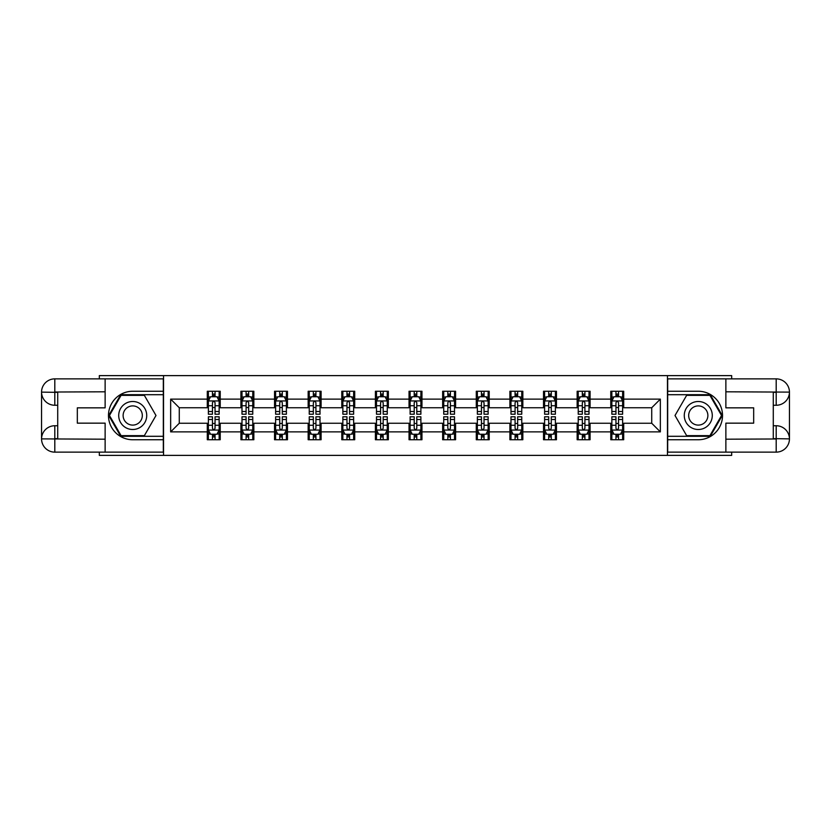<?xml version="1.0" encoding="UTF-8"?>
<svg xmlns="http://www.w3.org/2000/svg" width="831" height="831" viewBox="0 0 831 831"><rect width="100%" height="100%" fill="white"/><g stroke="black" fill="none" stroke-linecap="round" stroke-linejoin="round"><path stroke-width="1.25" d="M99.315 452.137L99.315 455.378L731.685 455.378L731.685 452.137M731.685 378.863L731.685 375.622L667.459 375.622L667.459 455.378M667.459 375.622L99.315 375.622L99.315 378.863M163.541 455.378L163.541 375.622M623.707 399.119L623.707 391.256L610.775 391.256L610.775 399.119L590.083 399.119L590.083 391.256L577.15 391.256L577.15 399.119L556.458 399.119L556.458 391.256L543.526 391.256L543.526 399.119L522.834 399.119L522.834 391.256L509.902 391.256L509.902 399.119L489.21 399.119L489.21 391.256L476.277 391.256L476.277 399.119L455.585 399.119L455.585 391.256L442.653 391.256L442.653 399.119L421.961 399.119L421.961 391.256L409.039 391.256L409.039 399.119L388.347 399.119L388.347 391.256L375.415 391.256L375.415 399.119L354.723 399.119L354.723 391.256L341.79 391.256L341.79 399.119L321.098 399.119L321.098 391.256L308.166 391.256L308.166 399.119L287.474 399.119L287.474 391.256L274.542 391.256L274.542 399.119L253.85 399.119L253.85 391.256L240.917 391.256L240.917 399.119L220.225 399.119L220.225 391.256L207.293 391.256L207.293 399.119L170.656 399.119L170.656 431.881L179.278 423.259L207.293 423.259L207.293 439.744L220.225 439.744L220.225 423.259L240.917 423.259L240.917 439.744L253.85 439.744L253.85 423.259L274.542 423.259L274.542 439.744L287.474 439.744L287.474 423.259L308.166 423.259L308.166 439.744L321.098 439.744L321.098 423.259L341.79 423.259L341.79 439.744L354.723 439.744L354.723 423.259L375.415 423.259L375.415 439.744L388.347 439.744L388.347 423.259L409.039 423.259L409.039 439.744L421.961 439.744L421.961 423.259L442.653 423.259L442.653 439.744L455.585 439.744L455.585 423.259L476.277 423.259L476.277 439.744L489.21 439.744L489.21 423.259L509.902 423.259L509.902 439.744L522.834 439.744L522.834 423.259L543.526 423.259L543.526 439.744L556.458 439.744L556.458 423.259L577.15 423.259L577.15 439.744L590.083 439.744L590.083 423.259L610.775 423.259L610.775 439.744L623.707 439.744L623.707 423.259L651.722 423.259L651.722 407.741L623.707 407.741L623.707 399.119L660.344 399.119L660.344 431.881L623.707 431.881M610.775 431.881L590.083 431.881M577.15 431.881L556.458 431.881M543.526 431.881L522.834 431.881M509.902 431.881L489.21 431.881M476.277 431.881L455.585 431.881M442.653 431.881L421.961 431.881M409.039 431.881L388.347 431.881M375.415 431.881L354.723 431.881M341.79 431.881L321.098 431.881M308.166 431.881L287.474 431.881M274.542 431.881L253.85 431.881M240.917 431.881L220.225 431.881M207.293 431.881L170.656 431.881M610.775 399.119L610.775 407.741L590.083 407.741L590.083 399.119M577.15 399.119L577.15 407.741L556.458 407.741L556.458 399.119M543.526 399.119L543.526 407.741L522.834 407.741L522.834 399.119M509.902 399.119L509.902 407.741L489.21 407.741L489.21 399.119M476.277 399.119L476.277 407.741L455.585 407.741L455.585 399.119M442.653 399.119L442.653 407.741L421.961 407.741L421.961 399.119M409.039 399.119L409.039 407.741L388.347 407.741L388.347 399.119M375.415 399.119L375.415 407.741L354.723 407.741L354.723 399.119M341.79 399.119L341.79 407.741L321.098 407.741L321.098 399.119M308.166 399.119L308.166 407.741L287.474 407.741L287.474 399.119M274.542 399.119L274.542 407.741L253.85 407.741L253.85 399.119M240.917 399.119L240.917 407.741L220.225 407.741L220.225 399.119M207.293 399.119L207.293 407.741L179.278 407.741L170.656 399.119M179.278 407.741L179.278 423.259M660.344 431.881L651.722 423.259M651.722 407.741L660.344 399.119M207.293 396.636L208.373 396.636M212.466 396.636L215.052 396.636M219.145 396.636L220.225 396.636M207.293 407.522L208.373 407.522M212.466 407.522L215.052 407.522M219.145 407.522L220.225 407.522M207.293 423.478L208.373 423.478M212.466 423.478L215.052 423.478M219.145 423.478L220.225 423.478M207.293 434.364L208.373 434.364M212.466 434.364L215.052 434.364M219.145 434.364L220.225 434.364M240.917 423.478L241.998 423.478M246.09 423.478L248.677 423.478M252.769 423.478L253.85 423.478M240.917 434.364L241.998 434.364M246.09 434.364L248.677 434.364M252.769 434.364L253.85 434.364M240.917 396.636L241.998 396.636M246.09 396.636L248.677 396.636M252.769 396.636L253.85 396.636M240.917 407.522L241.998 407.522M246.09 407.522L248.677 407.522M252.769 407.522L253.85 407.522M274.542 423.478L275.622 423.478M279.715 423.478L282.301 423.478M286.394 423.478L287.474 423.478M274.542 434.364L275.622 434.364M279.715 434.364L282.301 434.364M286.394 434.364L287.474 434.364M274.542 396.636L275.622 396.636M279.715 396.636L282.301 396.636M286.394 396.636L287.474 396.636M274.542 407.522L275.622 407.522M279.715 407.522L282.301 407.522M286.394 407.522L287.474 407.522M308.166 423.478L309.246 423.478M313.339 423.478L315.925 423.478M320.018 423.478L321.098 423.478M308.166 434.364L309.246 434.364M313.339 434.364L315.925 434.364M320.018 434.364L321.098 434.364M308.166 396.636L309.246 396.636M313.339 396.636L315.925 396.636M320.018 396.636L321.098 396.636M308.166 407.522L309.246 407.522M313.339 407.522L315.925 407.522M320.018 407.522L321.098 407.522M341.79 423.478L342.86 423.478M346.963 423.478L349.55 423.478M353.642 423.478L354.723 423.478M341.79 434.364L342.86 434.364M346.963 434.364L349.55 434.364M353.642 434.364L354.723 434.364M341.79 396.636L342.86 396.636M346.963 396.636L349.55 396.636M353.642 396.636L354.723 396.636M341.79 407.522L342.86 407.522M346.963 407.522L349.55 407.522M353.642 407.522L354.723 407.522M375.415 423.478L376.485 423.478M380.588 423.478L383.174 423.478M387.267 423.478L388.347 423.478M375.415 434.364L376.485 434.364M380.588 434.364L383.174 434.364M387.267 434.364L388.347 434.364M375.415 396.636L376.485 396.636M380.588 396.636L383.174 396.636M387.267 396.636L388.347 396.636M375.415 407.522L376.485 407.522M380.588 407.522L383.174 407.522M387.267 407.522L388.347 407.522M409.039 423.478L410.109 423.478M414.212 423.478L416.788 423.478M420.891 423.478L421.961 423.478M409.039 434.364L410.109 434.364M414.212 434.364L416.788 434.364M420.891 434.364L421.961 434.364M409.039 396.636L410.109 396.636M414.212 396.636L416.788 396.636M420.891 396.636L421.961 396.636M409.039 407.522L410.109 407.522M414.212 407.522L416.788 407.522M420.891 407.522L421.961 407.522M442.653 423.478L443.733 423.478M447.826 423.478L450.412 423.478M454.515 423.478L455.585 423.478M442.653 434.364L443.733 434.364M447.826 434.364L450.412 434.364M454.515 434.364L455.585 434.364M442.653 396.636L443.733 396.636M447.826 396.636L450.412 396.636M454.515 396.636L455.585 396.636M442.653 407.522L443.733 407.522M447.826 407.522L450.412 407.522M454.515 407.522L455.585 407.522M476.277 423.478L477.358 423.478M481.45 423.478L484.037 423.478M488.14 423.478L489.21 423.478M476.277 434.364L477.358 434.364M481.45 434.364L484.037 434.364M488.14 434.364L489.21 434.364M476.277 396.636L477.358 396.636M481.45 396.636L484.037 396.636M488.14 396.636L489.21 396.636M476.277 407.522L477.358 407.522M481.45 407.522L484.037 407.522M488.14 407.522L489.21 407.522M509.902 423.478L510.982 423.478M515.075 423.478L517.661 423.478M521.754 423.478L522.834 423.478M509.902 434.364L510.982 434.364M515.075 434.364L517.661 434.364M521.754 434.364L522.834 434.364M509.902 396.636L510.982 396.636M515.075 396.636L517.661 396.636M521.754 396.636L522.834 396.636M509.902 407.522L510.982 407.522M515.075 407.522L517.661 407.522M521.754 407.522L522.834 407.522M543.526 423.478L544.606 423.478M548.699 423.478L551.285 423.478M555.378 423.478L556.458 423.478M543.526 434.364L544.606 434.364M548.699 434.364L551.285 434.364M555.378 434.364L556.458 434.364M543.526 396.636L544.606 396.636M548.699 396.636L551.285 396.636M555.378 396.636L556.458 396.636M543.526 407.522L544.606 407.522M548.699 407.522L551.285 407.522M555.378 407.522L556.458 407.522M577.15 423.478L578.231 423.478M582.323 423.478L584.91 423.478M589.002 423.478L590.083 423.478M577.15 434.364L578.231 434.364M582.323 434.364L584.91 434.364M589.002 434.364L590.083 434.364M577.15 396.636L578.231 396.636M582.323 396.636L584.91 396.636M589.002 396.636L590.083 396.636M577.15 407.522L578.231 407.522M582.323 407.522L584.91 407.522M589.002 407.522L590.083 407.522M610.775 423.478L611.855 423.478M615.948 423.478L618.534 423.478M622.627 423.478L623.707 423.478M610.775 434.364L611.855 434.364M615.948 434.364L618.534 434.364M622.627 434.364L623.707 434.364M610.775 396.636L611.855 396.636M615.948 396.636L618.534 396.636M622.627 396.636L623.707 396.636M610.775 407.522L611.855 407.522M615.948 407.522L618.534 407.522M622.627 407.522L623.707 407.522M215.052 394.05L212.466 394.05M219.145 411.501L215.052 411.501L215.052 414.212L219.145 414.212L219.145 401.061L216.995 396.751L210.523 396.751L208.373 401.061L208.373 414.212L212.466 414.212L212.466 411.501L208.373 411.501M208.373 401.061L208.373 391.256M219.145 401.061L219.145 391.256M212.466 396.751L212.466 391.256M215.052 391.256L215.052 396.751M215.052 411.501L215.052 402.671C214.19 401.02 213.328 401.02 212.466 402.671L212.466 411.501M212.466 436.95L215.052 436.95M208.373 419.499L212.466 419.499L212.466 416.788L208.373 416.788L208.373 429.939L210.523 434.249L216.995 434.249L219.145 429.939L219.145 416.788L215.052 416.788L215.052 419.499L219.145 419.499M219.145 429.939L219.145 439.744M208.373 429.939L208.373 439.744M215.052 434.249L215.052 439.744M212.466 439.744L212.466 434.249M212.466 419.499L212.466 428.329C213.328 429.98 214.19 429.98 215.052 428.329L215.052 419.499M139.722 403.367A14.013 14.013 0 0 0 120.588 408.499A14.013 14.013 0 0 0 125.72 427.633A14.013 14.013 0 0 0 144.854 422.501A14.013 14.013 0 0 0 139.722 403.367M137.52 407.19A9.588 9.588 0 0 0 124.411 410.701A9.588 9.588 0 0 0 127.922 423.81A9.588 9.588 0 0 0 141.031 420.299A9.588 9.588 0 0 0 137.52 407.19M144.355 435.652L121.087 435.652L109.453 415.5L121.087 395.348L144.355 395.348L155.989 415.5L144.355 435.652M705.28 403.367A14.013 14.013 0 0 0 686.146 408.499A14.013 14.013 0 0 0 691.278 427.633A14.013 14.013 0 0 0 710.412 422.501A14.013 14.013 0 0 0 705.28 403.367M703.078 407.19A9.588 9.588 0 0 0 689.969 410.701A9.588 9.588 0 0 0 693.48 423.81A9.588 9.588 0 0 0 706.589 420.299A9.588 9.588 0 0 0 703.078 407.19M709.913 435.652L686.645 435.652L675.011 415.5L686.645 395.348L709.913 395.348L721.547 415.5L709.913 435.652M57.713 405.258L54.804 405.258A13.254 13.254 0 0 1 41.55 392.118A13.254 13.254 0 0 1 54.804 378.863L163.323 378.863L163.323 391.256L132.721 391.256A24.244 24.244 0 0 0 108.477 415.5A24.244 24.244 0 0 0 132.721 439.744L163.323 439.744L163.323 452.137L54.804 452.137A13.254 13.254 0 0 1 41.55 438.882A13.254 13.254 0 0 1 54.804 425.742L57.713 425.742M163.323 439.744L163.323 391.256M105.132 378.863L105.132 407.844L77.325 407.844L77.325 423.156L105.132 423.156L105.132 452.137M54.804 405.258A13.254 13.254 0 0 1 41.55 392.118L54.804 392.325L54.804 405.258A13.254 13.254 0 0 1 41.55 392.118L41.55 438.882L105.132 439.204M54.804 439.204L54.804 452.137A13.254 13.254 0 0 1 41.55 438.882A13.254 13.254 0 0 1 54.804 425.742L54.804 438.675L57.713 438.675L57.713 392.325L54.804 392.325M163.323 394.704L120.713 394.704L108.705 415.5L120.713 436.296L163.323 436.296M773.287 425.742L776.196 425.742A13.254 13.254 0 0 1 789.45 438.882A13.254 13.254 0 0 1 776.196 452.137L667.677 452.137L667.677 439.744L698.279 439.744A24.244 24.244 0 0 0 722.523 415.5A24.244 24.244 0 0 0 698.279 391.256L667.677 391.256L667.677 378.863L776.196 378.863A13.254 13.254 0 0 1 789.45 392.118A13.254 13.254 0 0 1 776.196 405.258L773.287 405.258M667.677 391.256L667.677 439.744M725.868 452.137L725.868 423.156L753.675 423.156L753.675 407.844L725.868 407.844L725.868 378.863M776.196 425.742A13.254 13.254 0 0 1 789.45 438.882L776.196 438.675L776.196 425.742A13.254 13.254 0 0 1 789.45 438.882L789.45 392.118L725.868 391.796M776.196 391.796L776.196 378.863A13.254 13.254 0 0 1 789.45 392.118A13.254 13.254 0 0 1 776.196 405.258L776.196 392.325L773.287 392.325L773.287 438.675L776.196 438.675M667.677 436.296L710.287 436.296L722.295 415.5L710.287 394.704L667.677 394.704M248.677 394.05L246.09 394.05M252.769 411.501L248.677 411.501L248.677 414.212L252.769 414.212L252.769 401.061L250.619 396.751L244.148 396.751L241.998 401.061L241.998 414.212L246.09 414.212L246.09 411.501L241.998 411.501M241.998 401.061L241.998 391.256M252.769 401.061L252.769 391.256M246.09 396.751L246.09 391.256M248.677 391.256L248.677 396.751M248.677 411.501L248.677 402.671C247.815 401.02 246.952 401.02 246.09 402.671L246.09 411.501M282.301 394.05L279.715 394.05M286.394 411.501L282.301 411.501L282.301 414.212L286.394 414.212L286.394 401.061L284.244 396.751L277.772 396.751L275.622 401.061L275.622 414.212L279.715 414.212L279.715 411.501L275.622 411.501M275.622 401.061L275.622 391.256M286.394 401.061L286.394 391.256M279.715 396.751L279.715 391.256M282.301 391.256L282.301 396.751M282.301 411.501L282.301 402.671C281.439 401.02 280.577 401.02 279.715 402.671L279.715 411.501M246.09 436.95L248.677 436.95M241.998 419.499L246.09 419.499L246.09 416.788L241.998 416.788L241.998 429.939L244.148 434.249L250.619 434.249L252.769 429.939L252.769 416.788L248.677 416.788L248.677 419.499L252.769 419.499M252.769 429.939L252.769 439.744M241.998 429.939L241.998 439.744M248.677 434.249L248.677 439.744M246.09 439.744L246.09 434.249M246.09 419.499L246.09 428.329C246.952 429.98 247.815 429.98 248.677 428.329L248.677 419.499M279.715 436.95L282.301 436.95M275.622 419.499L279.715 419.499L279.715 416.788L275.622 416.788L275.622 429.939L277.772 434.249L284.244 434.249L286.394 429.939L286.394 416.788L282.301 416.788L282.301 419.499L286.394 419.499M286.394 429.939L286.394 439.744M275.622 429.939L275.622 439.744M282.301 434.249L282.301 439.744M279.715 439.744L279.715 434.249M279.715 419.499L279.715 428.329C280.577 429.98 281.439 429.98 282.301 428.329L282.301 419.499M315.925 394.05L313.339 394.05M320.018 411.501L315.925 411.501L315.925 414.212L320.018 414.212L320.018 401.061L317.868 396.751L311.396 396.751L309.246 401.061L309.246 414.212L313.339 414.212L313.339 411.501L309.246 411.501M309.246 401.061L309.246 391.256M320.018 401.061L320.018 391.256M313.339 396.751L313.339 391.256M315.925 391.256L315.925 396.751M315.925 411.501L315.925 402.671C315.063 401.02 314.201 401.02 313.339 402.671L313.339 411.501M349.55 394.05L346.963 394.05M353.642 411.501L349.55 411.501L349.55 414.212L353.642 414.212L353.642 401.061L351.482 396.751L345.021 396.751L342.86 401.061L342.86 414.212L346.963 414.212L346.963 411.501L342.86 411.501M342.86 401.061L342.86 391.256M353.642 401.061L353.642 391.256M346.963 396.751L346.963 391.256M349.55 391.256L349.55 396.751M349.55 411.501L349.55 402.671C348.688 401.02 347.825 401.02 346.963 402.671L346.963 411.501M383.174 394.05L380.588 394.05M387.267 411.501L383.174 411.501L383.174 414.212L387.267 414.212L387.267 401.061L385.106 396.751L378.645 396.751L376.485 401.061L376.485 414.212L380.588 414.212L380.588 411.501L376.485 411.501M376.485 401.061L376.485 391.256M387.267 401.061L387.267 391.256M380.588 396.751L380.588 391.256M383.174 391.256L383.174 396.751M383.174 411.501L383.174 402.671C382.312 401.02 381.45 401.02 380.588 402.671L380.588 411.501M313.339 436.95L315.925 436.95M309.246 419.499L313.339 419.499L313.339 416.788L309.246 416.788L309.246 429.939L311.396 434.249L317.868 434.249L320.018 429.939L320.018 416.788L315.925 416.788L315.925 419.499L320.018 419.499M320.018 429.939L320.018 439.744M309.246 429.939L309.246 439.744M315.925 434.249L315.925 439.744M313.339 439.744L313.339 434.249M313.339 419.499L313.339 428.329C314.201 429.98 315.063 429.98 315.925 428.329L315.925 419.499M346.963 436.95L349.55 436.95M342.86 419.499L346.963 419.499L346.963 416.788L342.86 416.788L342.86 429.939L345.021 434.249L351.482 434.249L353.642 429.939L353.642 416.788L349.55 416.788L349.55 419.499L353.642 419.499M353.642 429.939L353.642 439.744M342.86 429.939L342.86 439.744M349.55 434.249L349.55 439.744M346.963 439.744L346.963 434.249M346.963 419.499L346.963 428.329C347.825 429.98 348.688 429.98 349.55 428.329L349.55 419.499M380.588 436.95L383.174 436.95M376.485 419.499L380.588 419.499L380.588 416.788L376.485 416.788L376.485 429.939L378.645 434.249L385.106 434.249L387.267 429.939L387.267 416.788L383.174 416.788L383.174 419.499L387.267 419.499M387.267 429.939L387.267 439.744M376.485 429.939L376.485 439.744M383.174 434.249L383.174 439.744M380.588 439.744L380.588 434.249M380.588 419.499L380.588 428.329C381.45 429.98 382.302 429.98 383.174 428.329L383.174 419.499M416.788 394.05L414.212 394.05M420.891 411.501L416.788 411.501L416.788 414.212L420.891 414.212L420.891 401.061L418.731 396.751L412.269 396.751L410.109 401.061L410.109 414.212L414.212 414.212L414.212 411.501L410.109 411.501M410.109 401.061L410.109 391.256M420.891 401.061L420.891 391.256M414.212 396.751L414.212 391.256M416.788 391.256L416.788 396.751M416.788 411.501L416.788 402.671C415.936 401.02 415.074 401.02 414.212 402.671L414.212 411.501M414.212 436.95L416.788 436.95M410.109 419.499L414.212 419.499L414.212 416.788L410.109 416.788L410.109 429.939L412.269 434.249L418.731 434.249L420.891 429.939L420.891 416.788L416.788 416.788L416.788 419.499L420.891 419.499M420.891 429.939L420.891 439.744M410.109 429.939L410.109 439.744M416.788 434.249L416.788 439.744M414.212 439.744L414.212 434.249M414.212 419.499L414.212 428.329C415.064 429.98 415.926 429.98 416.788 428.329L416.788 419.499M450.412 394.05L447.826 394.05M454.515 411.501L450.412 411.501L450.412 414.212L454.515 414.212L454.515 401.061L452.355 396.751L445.894 396.751L443.733 401.061L443.733 414.212L447.826 414.212L447.826 411.501L443.733 411.501M443.733 401.061L443.733 391.256M454.515 401.061L454.515 391.256M447.826 396.751L447.826 391.256M450.412 391.256L450.412 396.751M450.412 411.501L450.412 402.671C449.55 401.02 448.698 401.02 447.826 402.671L447.826 411.501M447.826 436.95L450.412 436.95M443.733 419.499L447.826 419.499L447.826 416.788L443.733 416.788L443.733 429.939L445.894 434.249L452.355 434.249L454.515 429.939L454.515 416.788L450.412 416.788L450.412 419.499L454.515 419.499M454.515 429.939L454.515 439.744M443.733 429.939L443.733 439.744M450.412 434.249L450.412 439.744M447.826 439.744L447.826 434.249M447.826 419.499L447.826 428.329C448.688 429.98 449.55 429.98 450.412 428.329L450.412 419.499M484.037 394.05L481.45 394.05M488.14 411.501L484.037 411.501L484.037 414.212L488.14 414.212L488.14 401.061L485.979 396.751L479.518 396.751L477.358 401.061L477.358 414.212L481.45 414.212L481.45 411.501L477.358 411.501M477.358 401.061L477.358 391.256M488.14 401.061L488.14 391.256M481.45 396.751L481.45 391.256M484.037 391.256L484.037 396.751M484.037 411.501L484.037 402.671C483.175 401.02 482.312 401.02 481.45 402.671L481.45 411.501M481.45 436.95L484.037 436.95M477.358 419.499L481.45 419.499L481.45 416.788L477.358 416.788L477.358 429.939L479.518 434.249L485.979 434.249L488.14 429.939L488.14 416.788L484.037 416.788L484.037 419.499L488.14 419.499M488.14 429.939L488.14 439.744M477.358 429.939L477.358 439.744M484.037 434.249L484.037 439.744M481.45 439.744L481.45 434.249M481.45 419.499L481.45 428.329C482.312 429.98 483.175 429.98 484.037 428.329L484.037 419.499M517.661 394.05L515.075 394.05M521.754 411.501L517.661 411.501L517.661 414.212L521.754 414.212L521.754 401.061L519.604 396.751L513.132 396.751L510.982 401.061L510.982 414.212L515.075 414.212L515.075 411.501L510.982 411.501M510.982 401.061L510.982 391.256M521.754 401.061L521.754 391.256M515.075 396.751L515.075 391.256M517.661 391.256L517.661 396.751M517.661 411.501L517.661 402.671C516.799 401.02 515.937 401.02 515.075 402.671L515.075 411.501M515.075 436.95L517.661 436.95M510.982 419.499L515.075 419.499L515.075 416.788L510.982 416.788L510.982 429.939L513.132 434.249L519.604 434.249L521.754 429.939L521.754 416.788L517.661 416.788L517.661 419.499L521.754 419.499M521.754 429.939L521.754 439.744M510.982 429.939L510.982 439.744M517.661 434.249L517.661 439.744M515.075 439.744L515.075 434.249M515.075 419.499L515.075 428.329C515.937 429.98 516.799 429.98 517.661 428.329L517.661 419.499M551.285 394.05L548.699 394.05M555.378 411.501L551.285 411.501L551.285 414.212L555.378 414.212L555.378 401.061L553.228 396.751L546.756 396.751L544.606 401.061L544.606 414.212L548.699 414.212L548.699 411.501L544.606 411.501M544.606 401.061L544.606 391.256M555.378 401.061L555.378 391.256M548.699 396.751L548.699 391.256M551.285 391.256L551.285 396.751M551.285 411.501L551.285 402.671C550.423 401.02 549.561 401.02 548.699 402.671L548.699 411.501M548.699 436.95L551.285 436.95M544.606 419.499L548.699 419.499L548.699 416.788L544.606 416.788L544.606 429.939L546.756 434.249L553.228 434.249L555.378 429.939L555.378 416.788L551.285 416.788L551.285 419.499L555.378 419.499M555.378 429.939L555.378 439.744M544.606 429.939L544.606 439.744M551.285 434.249L551.285 439.744M548.699 439.744L548.699 434.249M548.699 419.499L548.699 428.329C549.561 429.98 550.423 429.98 551.285 428.329L551.285 419.499M584.91 394.05L582.323 394.05M589.002 411.501L584.91 411.501L584.91 414.212L589.002 414.212L589.002 401.061L586.852 396.751L580.381 396.751L578.231 401.061L578.231 414.212L582.323 414.212L582.323 411.501L578.231 411.501M578.231 401.061L578.231 391.256M589.002 401.061L589.002 391.256M582.323 396.751L582.323 391.256M584.91 391.256L584.91 396.751M584.91 411.501L584.91 402.671C584.048 401.02 583.185 401.02 582.323 402.671L582.323 411.501M582.323 436.95L584.91 436.95M578.231 419.499L582.323 419.499L582.323 416.788L578.231 416.788L578.231 429.939L580.381 434.249L586.852 434.249L589.002 429.939L589.002 416.788L584.91 416.788L584.91 419.499L589.002 419.499M589.002 429.939L589.002 439.744M578.231 429.939L578.231 439.744M584.91 434.249L584.91 439.744M582.323 439.744L582.323 434.249M582.323 419.499L582.323 428.329C583.185 429.98 584.048 429.98 584.91 428.329L584.91 419.499M618.534 394.05L615.948 394.05M622.627 411.501L618.534 411.501L618.534 414.212L622.627 414.212L622.627 401.061L620.477 396.751L614.005 396.751L611.855 401.061L611.855 414.212L615.948 414.212L615.948 411.501L611.855 411.501M611.855 401.061L611.855 391.256M622.627 401.061L622.627 391.256M615.948 396.751L615.948 391.256M618.534 391.256L618.534 396.751M618.534 411.501L618.534 402.671C617.672 401.02 616.81 401.02 615.948 402.671L615.948 411.501M615.948 436.95L618.534 436.95M611.855 419.499L615.948 419.499L615.948 416.788L611.855 416.788L611.855 429.939L614.005 434.249L620.477 434.249L622.627 429.939L622.627 416.788L618.534 416.788L618.534 419.499L622.627 419.499M622.627 429.939L622.627 439.744M611.855 429.939L611.855 439.744M618.534 434.249L618.534 439.744M615.948 439.744L615.948 434.249M615.948 419.499L615.948 428.329C616.81 429.98 617.672 429.98 618.534 428.329L618.534 419.499M219.093 400.947L208.425 400.947M208.373 397.01L210.399 397.01M217.12 397.01L219.145 397.01M212.466 405.725L208.373 405.725M219.145 405.725L215.052 405.725M215.052 395.421L212.466 395.421M208.425 430.053L219.093 430.053M219.145 433.99L217.12 433.99M210.399 433.99L208.373 433.99M215.052 425.275L219.145 425.275M208.373 425.275L212.466 425.275M212.466 435.579L215.052 435.579M105.132 391.796L54.493 392.024M41.55 438.882A13.254 13.254 0 0 1 54.804 425.742M41.55 392.118A13.254 13.254 0 0 1 54.804 378.863L54.804 391.796M725.868 439.204L776.507 438.976M789.45 392.118A13.254 13.254 0 0 1 776.196 405.258M789.45 438.882A13.254 13.254 0 0 1 776.196 452.137L776.196 439.204M252.717 400.947L242.05 400.947M241.998 397.01L244.023 397.01M250.744 397.01L252.769 397.01M246.09 405.725L241.998 405.725M252.769 405.725L248.677 405.725M248.677 395.421L246.09 395.421M286.342 400.947L275.674 400.947M275.622 397.01L277.647 397.01M284.368 397.01L286.394 397.01M279.715 405.725L275.622 405.725M286.394 405.725L282.301 405.725M282.301 395.421L279.715 395.421M242.05 430.053L252.717 430.053M252.769 433.99L250.744 433.99M244.023 433.99L241.998 433.99M248.677 425.275L252.769 425.275M241.998 425.275L246.09 425.275M246.09 435.579L248.677 435.579M275.674 430.053L286.342 430.053M286.394 433.99L284.368 433.99M277.647 433.99L275.622 433.99M282.301 425.275L286.394 425.275M275.622 425.275L279.715 425.275M279.715 435.579L282.301 435.579M319.966 400.947L309.298 400.947M309.246 397.01L311.272 397.01M317.993 397.01L320.018 397.01M313.339 405.725L309.246 405.725M320.018 405.725L315.925 405.725M315.925 395.421L313.339 395.421M353.591 400.947L342.923 400.947M342.86 397.01L344.896 397.01M351.617 397.01L353.642 397.01M346.963 405.725L342.86 405.725M353.642 405.725L349.55 405.725M349.55 395.421L346.963 395.421M387.215 400.947L376.547 400.947M376.485 397.01L378.51 397.01M385.241 397.01L387.267 397.01M380.588 405.725L376.485 405.725M387.267 405.725L383.174 405.725M383.174 395.421L380.588 395.421M309.298 430.053L319.966 430.053M320.018 433.99L317.993 433.99M311.272 433.99L309.246 433.99M315.925 425.275L320.018 425.275M309.246 425.275L313.339 425.275M313.339 435.579L315.925 435.579M342.923 430.053L353.591 430.053M353.642 433.99L351.617 433.99M344.896 433.99L342.86 433.99M349.55 425.275L353.642 425.275M342.86 425.275L346.963 425.275M346.963 435.579L349.55 435.579M376.547 430.053L387.215 430.053M387.267 433.99L385.241 433.99M378.51 433.99L376.485 433.99M383.174 425.275L387.267 425.275M376.485 425.275L380.588 425.275M380.588 435.579L383.174 435.579M420.839 400.947L410.161 400.947M410.109 397.01L412.134 397.01M418.866 397.01L420.891 397.01M414.212 405.725L410.109 405.725M420.891 405.725L416.788 405.725M416.788 395.421L414.212 395.421M410.161 430.053L420.839 430.053M420.891 433.99L418.866 433.99M412.134 433.99L410.109 433.99M416.788 425.275L420.891 425.275M410.109 425.275L414.212 425.275M414.212 435.579L416.788 435.579M454.453 400.947L443.785 400.947M443.733 397.01L445.759 397.01M452.49 397.01L454.515 397.01M447.826 405.725L443.733 405.725M454.515 405.725L450.412 405.725M450.412 395.421L447.826 395.421M443.785 430.053L454.453 430.053M454.515 433.99L452.49 433.99M445.759 433.99L443.733 433.99M450.412 425.275L454.515 425.275M443.733 425.275L447.826 425.275M447.826 435.579L450.412 435.579M488.077 400.947L477.41 400.947M477.358 397.01L479.383 397.01M486.104 397.01L488.14 397.01M481.45 405.725L477.358 405.725M488.14 405.725L484.037 405.725M484.037 395.421L481.45 395.421M477.41 430.053L488.077 430.053M488.14 433.99L486.104 433.99M479.383 433.99L477.358 433.99M484.037 425.275L488.14 425.275M477.358 425.275L481.45 425.275M481.45 435.579L484.037 435.579M521.702 400.947L511.034 400.947M510.982 397.01L513.007 397.01M519.728 397.01L521.754 397.01M515.075 405.725L510.982 405.725M521.754 405.725L517.661 405.725M517.661 395.421L515.075 395.421M511.034 430.053L521.702 430.053M521.754 433.99L519.728 433.99M513.007 433.99L510.982 433.99M517.661 425.275L521.754 425.275M510.982 425.275L515.075 425.275M515.075 435.579L517.661 435.579M555.326 400.947L544.658 400.947M544.606 397.01L546.632 397.01M553.353 397.01L555.378 397.01M548.699 405.725L544.606 405.725M555.378 405.725L551.285 405.725M551.285 395.421L548.699 395.421M544.658 430.053L555.326 430.053M555.378 433.99L553.353 433.99M546.632 433.99L544.606 433.99M551.285 425.275L555.378 425.275M544.606 425.275L548.699 425.275M548.699 435.579L551.285 435.579M588.95 400.947L578.283 400.947M578.231 397.01L580.256 397.01M586.977 397.01L589.002 397.01M582.323 405.725L578.231 405.725M589.002 405.725L584.91 405.725M584.91 395.421L582.323 395.421M578.283 430.053L588.95 430.053M589.002 433.99L586.977 433.99M580.256 433.99L578.231 433.99M584.91 425.275L589.002 425.275M578.231 425.275L582.323 425.275M582.323 435.579L584.91 435.579M622.575 400.947L611.907 400.947M611.855 397.01L613.88 397.01M620.601 397.01L622.627 397.01M615.948 405.725L611.855 405.725M622.627 405.725L618.534 405.725M618.534 395.421L615.948 395.421M611.907 430.053L622.575 430.053M622.627 433.99L620.601 433.99M613.88 433.99L611.855 433.99M618.534 425.275L622.627 425.275M611.855 425.275L615.948 425.275M615.948 435.579L618.534 435.579"/></g></svg>
